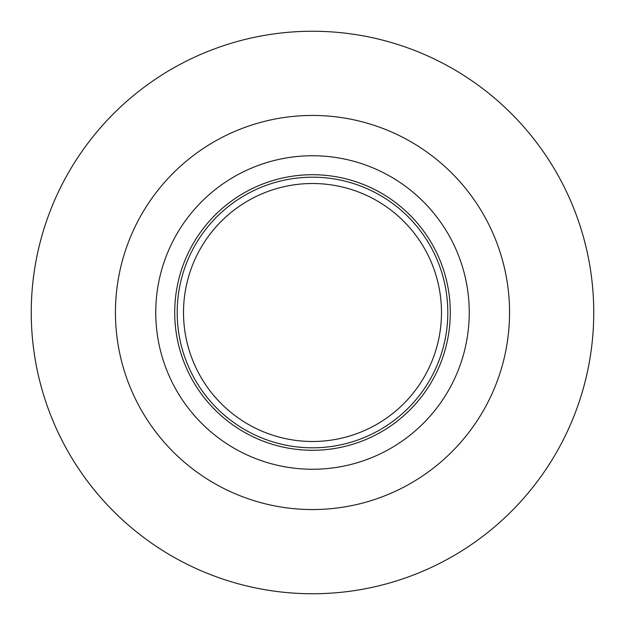 <?xml version="1.0" encoding="UTF-8"?>
<svg xmlns="http://www.w3.org/2000/svg" width="625" height="625" viewBox="0 0 625 625"><rect width="100%" height="100%" fill="white"/><g stroke="black" fill="none" stroke-linecap="round" stroke-linejoin="round"><path stroke-width="0.94" d="M183.516 312.5A128.984 128.984 0 0 0 312.5 441.484A128.984 128.984 0 0 0 441.484 312.5A128.984 128.984 0 0 0 312.5 183.516A128.984 128.984 0 0 0 183.516 312.5A128.984 128.984 0 0 1 312.5 183.516A128.984 128.984 0 0 1 441.484 312.5M469.25 312.5A156.75 156.75 0 0 1 312.5 469.25A156.75 156.75 0 0 1 155.75 312.5A156.75 156.75 0 0 1 312.5 155.75A156.75 156.75 0 0 1 469.25 312.5M509.555 312.5A197.055 197.055 0 0 1 312.5 509.555A197.055 197.055 0 0 1 115.445 312.5A197.055 197.055 0 0 1 312.5 115.445A197.055 197.055 0 0 1 509.555 312.5M593.75 312.5A281.25 281.25 0 0 1 312.5 593.75A281.25 281.25 0 0 1 31.25 312.5A281.25 281.25 0 0 1 312.5 31.25A281.25 281.25 0 0 1 593.75 312.5M447.813 312.5A135.312 135.312 0 0 1 312.5 447.813A135.312 135.312 0 0 1 177.188 312.5A135.312 135.312 0 0 1 312.5 177.188A135.312 135.312 0 0 1 447.813 312.5M450.281 312.5A137.781 137.781 0 0 1 312.5 450.281A137.781 137.781 0 0 1 174.719 312.5A137.781 137.781 0 0 1 312.5 174.719A137.781 137.781 0 0 1 450.281 312.5"/></g></svg>
